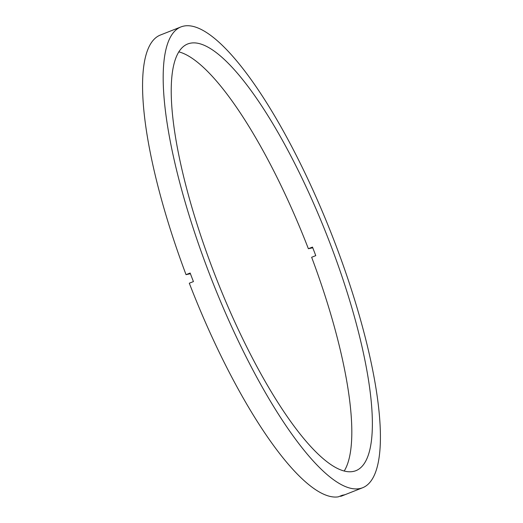 <?xml version="1.0" encoding="UTF-8"?>
<svg xmlns="http://www.w3.org/2000/svg" width="523" height="523" viewBox="0 0 523 523"><rect width="100%" height="100%" fill="white"/><g stroke="black" fill="none" stroke-linecap="round" stroke-linejoin="round"><path stroke-width="0.78" d="M353.535 471.38A229.336 59.354 -111.5 0 1 214.763 274.47A229.336 59.354 -111.5 0 1 187.567 44.024A229.336 59.354 -111.5 0 1 190.058 43.272A229.336 59.354 -111.5 0 1 328.83 240.188A229.336 59.354 -111.5 0 1 356.026 470.635A229.336 59.354 -111.5 0 1 353.535 471.38M183.521 26.15A247.68 64.107 -111.5 0 1 333.393 238.815A247.68 64.107 -111.5 0 1 362.759 487.698A247.68 64.107 -111.5 0 1 360.072 488.502A247.68 64.107 -111.5 0 1 210.2 275.837A247.68 64.107 -111.5 0 1 180.834 26.961A247.68 64.107 -111.5 0 1 183.521 26.15M362.759 487.698L342.16 495.83A247.68 64.107 -111.5 0 1 340.63 496.353L344.755 494.725A247.68 64.107 -111.5 0 1 343.591 495.013A247.68 64.107 -111.5 0 1 342.402 495.222L338.276 496.85A247.68 64.107 -111.5 0 1 189.3 283.211L193.425 281.59A247.68 64.107 -111.5 0 1 190.156 273.026L186.031 274.653L190.418 273.725M340.486 495.974L340.63 496.353M178.748 51.836A229.336 59.354 -111.5 0 1 308.374 248.713L312.493 247.085A229.336 59.354 -111.5 0 1 315.768 255.642L311.643 257.27A229.336 59.354 -111.5 0 1 344.245 470.955M308.374 248.713L312.767 247.778M186.031 274.653A247.68 64.107 -111.5 0 1 160.228 35.093L180.834 26.961"/></g></svg>
